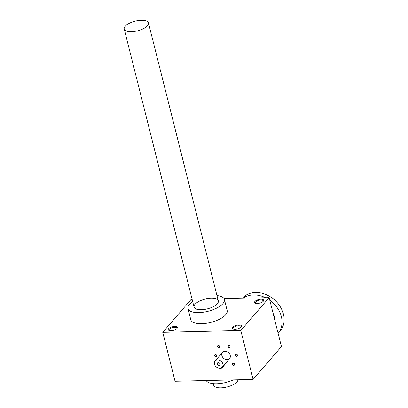 <?xml version="1.0" encoding="UTF-8"?>
<svg xmlns="http://www.w3.org/2000/svg" width="408" height="408" viewBox="0 0 408 408"><rect width="100%" height="100%" fill="white"/><g stroke="black" fill="none" stroke-linecap="round" stroke-linejoin="round"><path stroke-width="0.61" d="M253.098 379.43L240.807 330.495L269.142 297.626L281.433 346.56L253.098 379.43L175.042 381.25L162.751 332.316L191.087 299.447L192.137 299.421M230.224 355.353A4.692 3.738 40.8 0 1 229.597 358.515A4.692 3.738 40.8 0 1 223.604 358.285A4.692 3.738 40.8 0 1 222.493 352.39A4.692 3.738 40.8 0 1 226.812 351.609A4.692 3.738 40.8 0 1 230.224 355.353M214.613 355.715A1.25 1 -139.2 0 0 216.531 356.643A1.25 1 -139.2 0 0 216.046 354.715A1.25 1 -139.2 0 0 214.613 355.715M235.243 355.235A1.25 1 -139.2 0 0 237.16 356.159A1.25 1 -139.2 0 0 236.676 354.236A1.25 1 -139.2 0 0 235.243 355.235M227.848 346.448A1.25 1 -139.2 0 0 229.765 347.371A1.25 1 -139.2 0 0 229.281 345.443A1.25 1 -139.2 0 0 227.848 346.448M217.535 346.688A1.25 1 -139.2 0 0 219.448 347.611A1.25 1 -139.2 0 0 218.963 345.688A1.25 1 -139.2 0 0 217.535 346.688M232.325 364.267A1.25 1 -139.2 0 0 234.238 365.191A1.25 1 -139.2 0 0 233.753 363.263A1.25 1 -139.2 0 0 232.325 364.267M162.751 332.316L240.807 330.495M241.097 326.986A4.692 1.872 -14.1 0 0 241.21 326.849A4.692 1.872 -14.1 0 0 236.462 325.268A4.692 1.872 -14.1 0 0 233.024 328.904A4.692 1.872 -14.1 0 0 237.226 328.94A4.692 1.872 -14.1 0 0 241.097 326.986M176.98 328.481A4.692 1.872 -14.1 0 0 177.092 328.343A4.692 1.872 -14.1 0 0 172.344 326.762A4.692 1.872 -14.1 0 0 168.907 330.398A4.692 1.872 -14.1 0 0 173.109 330.434A4.692 1.872 -14.1 0 0 176.98 328.481M192.581 301.721A4.692 1.872 -14.1 0 0 190.556 303.287M263.277 301.262A4.692 1.872 -14.1 0 0 263.39 301.124A4.692 1.872 -14.1 0 0 258.636 299.543A4.692 1.872 -14.1 0 0 255.199 303.18A4.692 1.872 -14.1 0 0 259.401 303.215A4.692 1.872 -14.1 0 0 263.277 301.262M216.954 295.55A18.763 7.492 165.9 0 1 224.38 299.441L227.174 310.565A18.763 7.492 165.9 0 1 210.803 322.397A18.763 7.492 165.9 0 1 190.781 319.704L187.991 308.581A18.763 7.492 165.9 0 1 192.693 301.645M224.074 298.676L269.142 297.626M232.596 364.166A1.04 0.826 -139.2 0 0 234.309 364.823A1.04 0.826 -139.2 0 0 232.739 363.467A1.04 0.826 -139.2 0 0 232.596 364.166M240.96 327.14A4.095 1.637 -14.1 0 0 241.026 326.614A4.095 1.637 -14.1 0 0 236.65 326.028A4.095 1.637 -14.1 0 0 233.075 328.613A4.095 1.637 -14.1 0 0 233.381 329.042M176.843 328.634A4.095 1.637 -14.1 0 0 176.909 328.108A4.095 1.637 -14.1 0 0 172.533 327.522A4.095 1.637 -14.1 0 0 168.958 330.103A4.095 1.637 -14.1 0 0 169.264 330.536M263.135 301.415A4.095 1.637 -14.1 0 0 263.201 300.89A4.095 1.637 -14.1 0 0 258.825 300.303A4.095 1.637 -14.1 0 0 255.25 302.889A4.095 1.637 -14.1 0 0 255.556 303.317M217.337 303.751A12.505 4.993 -14.1 0 0 217.632 303.379A12.505 4.993 -14.1 0 0 204.969 299.166A12.505 4.993 -14.1 0 0 195.794 308.866A12.505 4.993 -14.1 0 0 207.004 308.953A12.505 4.993 -14.1 0 0 217.337 303.751M224.38 299.441A18.763 7.492 165.9 0 1 208.009 311.279A18.763 7.492 165.9 0 1 187.991 308.581M233.294 379.894A18.763 7.492 165.9 0 1 206.173 380.521M217.806 346.586A1.04 0.826 -139.2 0 0 219.519 347.244A1.04 0.826 -139.2 0 0 217.949 345.887A1.04 0.826 -139.2 0 0 217.806 346.586M228.123 346.346A1.04 0.826 -139.2 0 0 229.837 347.004A1.04 0.826 -139.2 0 0 228.261 345.647A1.04 0.826 -139.2 0 0 228.123 346.346M235.518 355.133A1.04 0.826 -139.2 0 0 237.232 355.791A1.04 0.826 -139.2 0 0 235.656 354.435A1.04 0.826 -139.2 0 0 235.518 355.133M214.889 355.618A1.04 0.826 -139.2 0 0 216.602 356.271A1.04 0.826 -139.2 0 0 215.026 354.914A1.04 0.826 -139.2 0 0 214.889 355.618M217.586 363.936A1.311 1.045 -139.2 0 0 218.54 364.981A1.311 1.045 -139.2 0 0 219.744 364.762A1.311 1.045 -139.2 0 0 219.433 363.12A1.311 1.045 -139.2 0 0 217.76 363.054A1.311 1.045 -139.2 0 0 217.586 363.936M227.333 361.141L227.409 361.437A1.25 0.5 165.9 0 1 227.307 361.718L222.136 367.72A1.25 0.5 165.9 0 1 221.024 368.256A1.25 0.5 165.9 0 1 219.907 368.184M214.47 364.125A4.692 3.738 -139.2 0 0 217.887 367.868A4.692 3.738 -139.2 0 0 222.207 367.088A4.692 3.738 -139.2 0 0 221.095 361.192A4.692 3.738 -139.2 0 0 215.103 360.963A4.692 3.738 -139.2 0 0 214.47 364.125M217.26 364.058A1.566 1.244 -139.2 0 0 219.652 365.211A1.566 1.244 -139.2 0 0 219.05 362.804A1.566 1.244 -139.2 0 0 217.26 364.058M147.497 25.719A12.505 4.993 -14.1 0 0 148.476 22.935A12.505 4.993 -14.1 0 0 135.13 21.134A12.505 4.993 -14.1 0 0 124.216 29.024A12.505 4.993 -14.1 0 0 134.431 31.442A12.505 4.993 -14.1 0 0 147.497 25.719M213.292 383.653L213.68 385.188A12.505 4.993 -14.1 0 0 223.89 387.6A12.505 4.993 -14.1 0 0 236.961 381.878A12.505 4.993 -14.1 0 0 237.992 379.782M242.332 298.253A25.015 19.946 40.8 0 1 265.338 294.27A25.015 19.946 40.8 0 1 283.458 314.201A25.015 19.946 40.8 0 1 280.102 331.051L278.118 333.356A25.015 19.946 40.8 0 0 281.362 316.628A25.015 19.946 40.8 0 0 269.8 300.252M242.944 298.238A25.015 19.946 40.8 0 1 265.547 297.712M273.049 313.186A17.197 13.714 40.8 0 1 274.395 316.792A17.197 13.714 40.8 0 1 274.87 320.418M227.307 361.718L227.2 361.294M222.136 367.72L222.023 367.282M222.207 367.088L229.597 358.515M215.103 360.963L222.493 352.39M124.216 29.024L194.055 307.061M148.476 22.935L218.316 300.966"/></g></svg>

